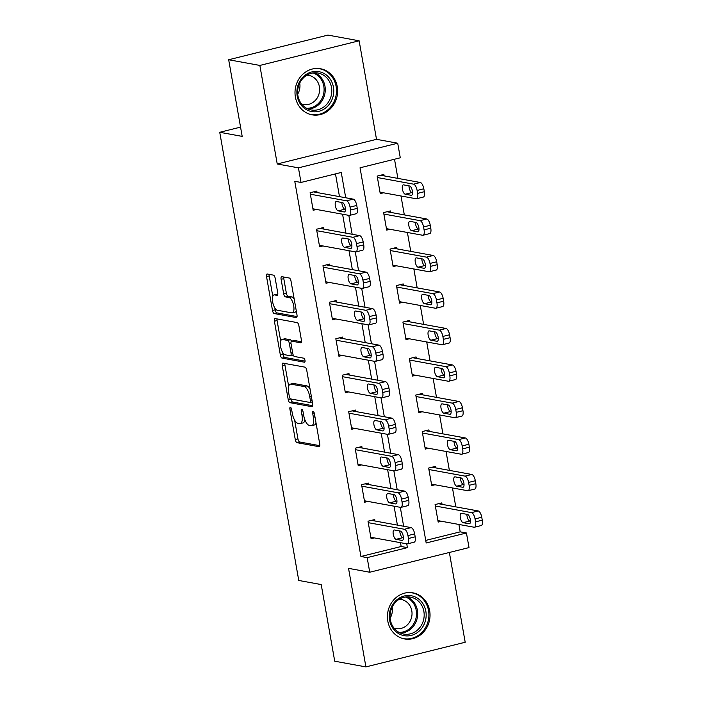 <?xml version="1.0" encoding="UTF-8"?>
<svg xmlns="http://www.w3.org/2000/svg" width="702" height="702" viewBox="0 0 702 702"><rect width="100%" height="100%" fill="white"/><g stroke="black" fill="none" stroke-linecap="round" stroke-linejoin="round"><path stroke-width="1.05" d="M290.4 407.274A2.062 0.807 -103.9 0 0 290.259 407.274A2.062 0.807 -103.9 0 0 289.9 409.126L295.27 439.575A2.948 1.15 -103.9 0 0 296.999 442.664L319.033 446.691A2.948 1.15 -103.9 0 0 319.234 446.683A2.948 1.15 -103.9 0 0 319.752 444.041L314.382 413.592A2.062 0.807 -103.9 0 0 313.171 411.433A2.062 0.807 -103.9 0 0 313.031 411.433A2.062 0.807 -103.9 0 0 312.671 413.285L313.364 417.225A9.433 3.685 -103.9 0 1 311.714 425.666A9.433 3.685 -103.9 0 1 311.065 425.675L309.222 425.342A9.433 3.685 -103.9 0 1 303.694 415.452L303.001 411.512A2.062 0.807 -103.9 0 0 301.79 409.354A2.062 0.807 -103.9 0 0 301.641 409.354A2.062 0.807 -103.9 0 0 301.281 411.205L301.974 415.145A9.433 3.685 -103.9 0 1 300.333 423.587A9.433 3.685 -103.9 0 1 299.675 423.596L297.841 423.262A9.433 3.685 -103.9 0 1 292.304 413.381L291.611 409.433A2.062 0.807 -103.9 0 0 290.4 407.274M295.384 96.999A23.429 21.235 100.3 0 0 312.109 114.847A23.429 21.235 100.3 0 0 337.241 86.609A23.429 21.235 100.3 0 0 320.524 68.761A23.429 21.235 100.3 0 0 295.384 96.999M387.794 621.086A23.429 21.235 100.3 0 0 404.519 638.934A23.429 21.235 100.3 0 0 429.659 610.696A23.429 21.235 100.3 0 0 412.934 592.848A23.429 21.235 100.3 0 0 387.794 621.086M275.166 278.22A2.948 1.15 -103.9 0 0 273.438 275.131L267.26 274.008A2.948 1.15 -103.9 0 0 267.05 274.008A2.948 1.15 -103.9 0 0 266.541 276.649L272.499 310.468A2.948 1.15 -103.9 0 0 274.228 313.557L296.27 317.576A2.948 1.15 -103.9 0 0 296.472 317.576A2.948 1.15 -103.9 0 0 296.99 314.935L291.023 281.116A2.948 1.15 -103.9 0 0 289.294 278.027L281.827 276.667A2.948 1.15 -103.9 0 0 281.625 276.667A2.948 1.15 -103.9 0 0 281.107 279.308L283.661 293.778A2.948 1.15 -103.9 0 0 285.389 296.867L289.092 297.543A7.889 3.08 -103.9 0 1 293.585 305.142A7.889 3.08 -103.9 0 1 292.339 312.864A7.889 3.08 -103.9 0 1 291.795 312.881L277.29 310.231A7.889 3.08 -103.9 0 1 272.788 302.632A7.889 3.08 -103.9 0 1 274.034 294.91A7.889 3.08 -103.9 0 1 274.587 294.901L277 295.34A2.948 1.15 -103.9 0 0 277.202 295.331A2.948 1.15 -103.9 0 0 277.72 292.699L275.166 278.22M367.164 557.634L360.925 556.493L294.77 181.309L301.009 182.45L298.438 167.848L397.709 143.208L400.289 157.801L360.038 167.796L426.193 542.979L466.444 532.985L469.015 547.586L369.735 572.235L367.164 557.634L407.414 547.639L406.739 543.822M369.735 572.235L348.534 568.357L365.909 666.9L334.722 661.205L321.209 584.564L298.762 580.466L219.735 132.292L242.19 136.39L228.677 59.749L259.854 65.435L277.229 163.978L298.438 167.848M282.976 363.136A2.948 1.15 -103.9 0 0 282.766 363.136A2.948 1.15 -103.9 0 0 282.257 365.777L288.215 399.596A2.948 1.15 -103.9 0 0 289.944 402.685L311.986 406.704A2.948 1.15 -103.9 0 0 312.188 406.704A2.948 1.15 -103.9 0 0 312.706 404.062L306.739 370.252A2.948 1.15 -103.9 0 0 305.01 367.155L282.976 363.136M280.361 355.028L274.394 321.209A2.948 1.15 -103.9 0 1 274.912 318.576A2.948 1.15 -103.9 0 1 275.114 318.568L297.148 322.595A2.948 1.15 -103.9 0 1 298.885 325.684L301.43 340.154A2.948 1.15 -103.9 0 1 300.921 342.795A2.948 1.15 -103.9 0 1 300.71 342.795L291.778 341.163A2.948 1.15 -103.9 0 0 291.576 341.172A2.948 1.15 -103.9 0 0 291.058 343.813L292.752 353.413A2.948 1.15 -103.9 0 0 294.48 356.502L303.782 358.195A2.062 0.807 -103.9 0 1 304.958 360.187A2.062 0.807 -103.9 0 1 304.633 362.206A2.062 0.807 -103.9 0 1 304.493 362.214L282.09 358.117A2.948 1.15 -103.9 0 1 280.361 355.028L283.038 354.361L282.713 352.518M228.677 59.749L327.948 35.1L359.134 40.795L259.854 65.435M365.909 666.9L465.189 642.251L449.359 552.465M360.925 556.493L401.175 546.507L400.5 542.69M397.402 525.105L394.068 506.195M390.97 488.61L387.636 469.691M384.529 452.106L381.195 433.195M378.097 415.61L374.763 396.7M371.656 379.115L368.322 360.205M365.224 342.62L361.89 323.71M358.792 306.125L355.458 287.215M352.351 269.629L349.017 250.719M345.919 233.134L342.585 214.215M339.487 196.63L335.477 173.894M374.973 521.007L374.719 519.55L368.006 521.209L371.095 538.732L374.377 537.916M368.541 484.512L368.278 483.055L361.574 484.713L364.663 502.237L367.945 501.421M362.1 448.016L361.846 446.551L355.142 448.218L358.231 465.742L361.504 464.926M355.668 411.521L355.414 410.056L348.701 411.723L351.79 429.238L355.072 428.431M349.236 375.026L348.973 373.561L342.269 375.228L345.358 392.743L348.64 391.935M342.795 338.522L342.541 337.065L335.828 338.733L338.926 356.247L342.199 355.431M336.363 302.027L336.109 300.57L329.396 302.237L332.485 319.752L335.767 318.936M329.931 265.531L329.668 264.075L322.964 265.733L326.053 283.257L329.335 282.441M323.49 229.036L323.236 227.58L316.523 229.238L319.612 246.762L322.894 245.946M317.058 192.541L316.795 191.076L310.091 192.743L313.18 210.267L316.462 209.45M425.737 540.408L460.205 531.853L458.897 524.447M455.8 506.862L452.465 487.951M449.368 470.366L446.033 451.456M442.927 433.871L439.592 414.961M436.495 397.376L433.16 378.466M430.054 360.881L426.719 341.971M423.622 324.385L420.287 305.475M417.19 287.89L413.855 268.971M410.749 251.386L407.414 232.476M404.317 214.891L400.982 195.981M397.885 178.396L394.506 159.24M442.058 504.352L441.795 502.895L435.091 504.562L438.18 522.077L441.453 521.261M435.617 467.857L435.363 466.4L428.65 468.067L431.739 485.582L435.021 484.766M429.185 431.361L428.922 429.905L422.218 431.572L425.307 449.087L428.589 448.271M422.744 394.866L422.49 393.41L415.786 395.068L418.875 412.592L422.148 411.776M416.312 358.371L416.058 356.914L409.345 358.573L412.434 376.096L415.716 375.28M409.88 321.876L409.617 320.41L402.913 322.078L406.002 339.601L409.284 338.785M403.439 285.381L403.185 283.915L396.481 285.582L399.57 303.097L402.843 302.29M397.007 248.877L396.753 247.42L390.04 249.087L393.129 266.602L396.411 265.786M390.575 212.381L390.312 210.925L383.608 212.592L386.697 230.107L389.979 229.291M384.134 175.886L383.88 174.429L377.167 176.097L380.256 193.612L383.538 192.796M240.549 127.123L219.735 132.292M277.229 163.978L376.509 139.329L359.134 40.795M376.509 139.329L397.709 143.208M460.205 531.853L466.444 532.985M345.717 197.771L341.26 172.455L301.009 182.45M403.641 526.237L400.307 507.327M397.2 489.742L393.866 470.831M390.768 453.246L387.434 434.336M384.327 416.751L380.993 397.841M377.895 380.256L374.561 361.346M371.463 343.761L368.129 324.85M365.022 307.265L361.688 288.346M358.59 270.761L355.256 251.851M352.158 234.266L348.824 215.356M401.175 546.507L407.414 547.639M300.333 423.587L303.018 422.92A9.433 3.685 -103.9 0 0 304.861 419.726M311.714 425.666L314.399 425A9.433 3.685 -103.9 0 0 316.023 422.902M294.638 420.156L297.946 438.908A2.948 1.15 -103.9 0 0 299.675 441.997L319.814 445.673M290.909 398.973A2.948 1.15 -103.9 0 0 292.629 402.018L312.767 405.695M284.872 363.478A2.948 1.15 -103.9 0 0 284.933 365.11L288.662 386.258M289.373 396.753A2.062 0.807 -103.9 0 0 290.584 398.92L309.933 402.448A2.062 0.807 -103.9 0 0 310.073 402.448A2.062 0.807 -103.9 0 0 310.433 400.596L309.696 396.446A9.433 3.685 -103.9 0 0 304.168 386.556L290.944 384.143A9.433 3.685 -103.9 0 0 290.286 384.161A9.433 3.685 -103.9 0 0 288.645 392.602L289.373 396.753M310.047 389.005A9.433 3.685 -103.9 0 0 306.844 385.889L304.168 386.556M290.286 384.161L292.971 383.494A9.433 3.685 -103.9 0 1 293.629 383.476L306.844 385.889M280.677 340.979L277.079 320.551L274.394 321.209M277.018 318.919A2.948 1.15 -103.9 0 0 277.079 320.551M301.5 341.786L294.463 340.496A2.948 1.15 -103.9 0 0 294.252 340.505A2.948 1.15 -103.9 0 0 294.068 340.593M305.063 361.161L284.775 357.45L282.09 358.117M282.502 339.47A7.889 3.08 -103.9 0 0 281.958 339.487A7.889 3.08 -103.9 0 0 280.712 347.209A7.889 3.08 -103.9 0 0 285.205 354.808L290.321 355.738A2.948 1.15 -103.9 0 0 290.523 355.738A2.948 1.15 -103.9 0 0 291.04 353.097L289.347 343.497A2.948 1.15 -103.9 0 0 287.618 340.409L282.502 339.47L285.188 338.812A7.889 3.08 -103.9 0 0 284.635 338.82L281.958 339.487M291.532 341.181A2.948 1.15 -103.9 0 0 290.295 339.742L287.618 340.409M285.188 338.812L290.295 339.742M283.038 354.361A2.948 1.15 -103.9 0 0 284.775 357.45M274.034 294.91L276.72 294.243A7.889 3.08 -103.9 0 1 277.264 294.235L277.781 294.322M292.339 312.864L295.024 312.197A7.889 3.08 -103.9 0 0 296.262 310.819M294.182 299.034A7.889 3.08 -103.9 0 0 291.778 296.885L289.092 297.543M283.722 277.009A2.948 1.15 -103.9 0 0 283.792 278.641L286.346 293.111A2.948 1.15 -103.9 0 0 288.074 296.2L291.778 296.885M274.877 308.073L275.184 309.801A2.948 1.15 -103.9 0 0 276.913 312.89L297.051 316.567M269.156 274.35A2.948 1.15 -103.9 0 0 269.217 275.983L272.797 296.288M435.345 506.019L471.516 512.627A6.011 2.343 -103.9 0 1 475.043 518.918L475.552 521.84A6.011 2.343 -103.9 0 1 474.508 527.211A6.011 2.343 -103.9 0 1 474.096 527.22L437.916 520.621M438.513 503.711L478.229 510.959A6.011 2.343 76.1 0 1 481.747 517.251L482.265 520.173A6.011 2.343 76.1 0 1 481.221 525.552L474.508 527.211M466.874 514.32A4.809 1.878 -103.9 0 0 469.857 521.016L470.472 521.13M467.488 514.434L461.504 513.337A4.809 1.878 -103.9 0 0 461.17 513.346A4.809 1.878 -103.9 0 0 460.407 518.058A4.809 1.878 -103.9 0 0 463.153 522.683L469.138 523.78A4.809 1.878 -103.9 0 0 469.471 523.771A4.809 1.878 -103.9 0 0 470.235 519.059A4.809 1.878 -103.9 0 0 467.488 514.434M368.269 522.674L404.44 529.273A6.011 2.343 -103.9 0 1 407.959 535.573L408.476 538.495A6.011 2.343 -103.9 0 1 407.432 543.866A6.011 2.343 -103.9 0 1 407.011 543.874L370.84 537.276M407.432 543.866L414.136 542.198A6.011 2.343 76.1 0 0 415.189 536.828L414.671 533.906A6.011 2.343 76.1 0 0 411.144 527.614L371.437 520.357M400.412 531.089A4.809 1.878 76.1 0 1 403.15 535.714A4.809 1.878 76.1 0 1 402.395 540.417A4.809 1.878 76.1 0 1 402.062 540.426L396.068 539.338A4.809 1.878 76.1 0 1 393.331 534.705A4.809 1.878 76.1 0 1 394.094 530.001A4.809 1.878 76.1 0 1 394.427 529.992L400.412 531.089M403.396 537.785L402.781 537.671A4.809 1.878 76.1 0 1 399.798 530.975M428.913 469.524L465.084 476.132A6.011 2.343 -103.9 0 1 468.603 482.423L469.12 485.345A6.011 2.343 -103.9 0 1 468.076 490.716A6.011 2.343 -103.9 0 1 467.655 490.724L431.484 484.126M432.081 467.216L471.788 474.464A6.011 2.343 76.1 0 1 475.315 480.756L475.833 483.678A6.011 2.343 76.1 0 1 474.78 489.048L468.076 490.716M460.442 477.825A4.809 1.878 -103.9 0 0 463.425 484.52L464.04 484.634M461.056 477.939L455.072 476.842A4.809 1.878 -103.9 0 0 454.738 476.851A4.809 1.878 -103.9 0 0 453.975 481.563A4.809 1.878 -103.9 0 0 456.712 486.188L462.706 487.276A4.809 1.878 -103.9 0 0 463.039 487.276A4.809 1.878 -103.9 0 0 463.794 482.564A4.809 1.878 -103.9 0 0 461.056 477.939M422.472 433.029L458.643 439.636A6.011 2.343 -103.9 0 1 462.17 445.928L462.688 448.85A6.011 2.343 -103.9 0 1 461.635 454.22A6.011 2.343 -103.9 0 1 461.223 454.229L425.052 447.63M425.649 430.721L465.356 437.969A6.011 2.343 76.1 0 1 468.883 444.261L469.392 447.183A6.011 2.343 76.1 0 1 468.348 452.553L461.635 454.22M454.01 441.33A4.809 1.878 -103.9 0 0 456.984 448.025L457.599 448.139M454.624 441.444L448.631 440.347A4.809 1.878 -103.9 0 0 448.297 440.356A4.809 1.878 -103.9 0 0 447.543 445.059A4.809 1.878 -103.9 0 0 450.28 449.692L456.265 450.781A4.809 1.878 -103.9 0 0 456.598 450.772A4.809 1.878 -103.9 0 0 457.362 446.068A4.809 1.878 -103.9 0 0 454.624 441.444M416.04 396.533L452.211 403.132A6.011 2.343 -103.9 0 1 455.738 409.433L456.247 412.355A6.011 2.343 -103.9 0 1 455.203 417.725A6.011 2.343 -103.9 0 1 454.782 417.734L418.611 411.126M419.208 394.217L458.924 401.474A6.011 2.343 76.1 0 1 462.442 407.765L462.96 410.688A6.011 2.343 76.1 0 1 461.907 416.058L455.203 417.725M447.569 404.835A4.809 1.878 -103.9 0 0 450.552 411.53L451.167 411.644M448.183 404.94L442.199 403.852A4.809 1.878 -103.9 0 0 441.865 403.861A4.809 1.878 -103.9 0 0 441.102 408.564A4.809 1.878 -103.9 0 0 443.848 413.197L449.833 414.285A4.809 1.878 -103.9 0 0 450.166 414.277A4.809 1.878 -103.9 0 0 450.921 409.573A4.809 1.878 -103.9 0 0 448.183 404.94M361.828 486.179L397.999 492.778A6.011 2.343 -103.9 0 1 401.526 499.078L402.044 501.991A6.011 2.343 -103.9 0 1 400.991 507.37A6.011 2.343 -103.9 0 1 400.579 507.379L364.408 500.772M400.991 507.37L407.704 505.703A6.011 2.343 76.1 0 0 408.748 500.333L408.231 497.411A6.011 2.343 76.1 0 0 404.712 491.119L365.005 483.862M393.98 494.585A4.809 1.878 76.1 0 1 396.718 499.219A4.809 1.878 76.1 0 1 395.954 503.922A4.809 1.878 76.1 0 1 395.621 503.931L389.636 502.843A4.809 1.878 76.1 0 1 386.899 498.209A4.809 1.878 76.1 0 1 387.653 493.506A4.809 1.878 76.1 0 1 387.987 493.497L393.98 494.585M396.955 501.289L396.34 501.175A4.809 1.878 76.1 0 1 393.366 494.48M355.396 449.684L391.567 456.282A6.011 2.343 -103.9 0 1 395.094 462.583L395.603 465.496A6.011 2.343 -103.9 0 1 394.559 470.875A6.011 2.343 -103.9 0 1 394.138 470.884L357.967 464.276M394.559 470.875L401.263 469.208A6.011 2.343 76.1 0 0 402.316 463.838L401.798 460.916A6.011 2.343 76.1 0 0 398.271 454.615L358.564 447.367M387.539 458.09A4.809 1.878 76.1 0 1 390.277 462.723A4.809 1.878 76.1 0 1 389.522 467.427A4.809 1.878 76.1 0 1 389.189 467.435L383.204 466.339A4.809 1.878 76.1 0 1 380.458 461.714A4.809 1.878 76.1 0 1 381.221 457.011A4.809 1.878 76.1 0 1 381.555 457.002L387.539 458.09M390.523 464.785L389.908 464.68A4.809 1.878 76.1 0 1 386.925 457.976M348.964 413.18L385.135 419.787A6.011 2.343 -103.9 0 1 388.654 426.079L389.171 429.001A6.011 2.343 -103.9 0 1 388.127 434.38A6.011 2.343 -103.9 0 1 387.706 434.389L351.535 427.781M388.127 434.38L394.831 432.713A6.011 2.343 76.1 0 0 395.875 427.334L395.366 424.42A6.011 2.343 76.1 0 0 391.839 418.12L352.132 410.872M381.107 421.595A4.809 1.878 76.1 0 1 383.845 426.219A4.809 1.878 76.1 0 1 383.09 430.931A4.809 1.878 76.1 0 1 382.757 430.94L376.763 429.843A4.809 1.878 76.1 0 1 374.026 425.219A4.809 1.878 76.1 0 1 374.78 420.507A4.809 1.878 76.1 0 1 375.114 420.507L381.107 421.595M384.091 428.29L383.476 428.176A4.809 1.878 76.1 0 1 380.493 421.481M409.608 360.038L445.779 366.637A6.011 2.343 -103.9 0 1 449.298 372.938L449.815 375.851A6.011 2.343 -103.9 0 1 448.771 381.23A6.011 2.343 -103.9 0 1 448.35 381.239L412.179 374.631M412.776 357.722L452.483 364.97A6.011 2.343 76.1 0 1 456.01 371.27L456.519 374.192A6.011 2.343 76.1 0 1 455.475 379.563L448.771 381.23M441.137 368.339A4.809 1.878 -103.9 0 0 444.12 375.035L444.735 375.14M441.751 368.445L435.767 367.357A4.809 1.878 -103.9 0 0 435.424 367.365A4.809 1.878 -103.9 0 0 434.67 372.069A4.809 1.878 -103.9 0 0 437.407 376.693L443.401 377.79A4.809 1.878 -103.9 0 0 443.734 377.781A4.809 1.878 -103.9 0 0 444.489 373.078A4.809 1.878 -103.9 0 0 441.751 368.445M342.523 376.684L378.694 383.292A6.011 2.343 -103.9 0 1 382.221 389.584L382.739 392.506A6.011 2.343 -103.9 0 1 381.686 397.876A6.011 2.343 -103.9 0 1 381.274 397.894L345.103 391.286M381.686 397.876L388.399 396.218A6.011 2.343 76.1 0 0 389.443 390.838L388.926 387.925A6.011 2.343 76.1 0 0 385.407 381.625L345.7 374.377M374.666 385.1A4.809 1.878 76.1 0 1 377.413 389.724A4.809 1.878 76.1 0 1 376.649 394.436A4.809 1.878 76.1 0 1 376.316 394.445L370.331 393.348A4.809 1.878 76.1 0 1 367.594 388.724A4.809 1.878 76.1 0 1 368.348 384.012A4.809 1.878 76.1 0 1 368.682 384.003L374.666 385.1M377.65 391.795L377.035 391.681A4.809 1.878 76.1 0 1 374.052 384.986M413.776 596.393A20.27 18.375 -79.7 0 1 425.149 621.674A20.27 18.375 -79.7 0 1 401.684 635.029A20.27 18.375 -79.7 0 1 390.303 609.748A20.27 18.375 -79.7 0 1 413.776 596.393M401.509 633.476A18.77 17.015 100.3 0 0 403.738 634.064A18.77 17.015 100.3 0 0 423.578 619.892A18.77 17.015 100.3 0 0 412.706 597.709A18.77 17.015 100.3 0 0 410.477 597.13A18.77 17.015 100.3 0 0 390.628 611.302A18.77 17.015 100.3 0 0 401.509 633.476M392.137 607.169A14.777 13.399 -79.7 0 1 390.119 618.19M399.219 599.306A14.777 13.399 -79.7 0 1 401.246 599.499A14.777 13.399 -79.7 0 1 402.992 599.956A14.777 13.399 -79.7 0 1 411.556 617.427A14.777 13.399 -79.7 0 1 395.937 628.58A14.777 13.399 -79.7 0 1 394.182 628.123A14.777 13.399 -79.7 0 1 393.971 628.053M401.281 638.048A23.28 21.104 100.3 0 0 403.545 638.609A23.28 21.104 100.3 0 0 428.159 621.042A23.28 21.104 100.3 0 0 414.671 593.532A23.28 21.104 100.3 0 0 411.907 592.813A23.28 21.104 100.3 0 0 409.591 592.532M297.209 96.113A20.27 18.375 -79.7 0 1 311.846 71.911A20.27 18.375 -79.7 0 1 333.432 87.127A20.27 18.375 -79.7 0 1 318.796 111.328A20.27 18.375 -79.7 0 1 297.209 96.113M331.467 87.346A18.77 17.015 100.3 0 0 318.067 73.043A18.77 17.015 100.3 0 0 297.92 95.665A18.77 17.015 100.3 0 0 311.319 109.968A18.77 17.015 100.3 0 0 331.467 87.346M299.719 83.082A14.777 13.399 -79.7 0 1 299.728 83.082A14.777 13.399 -79.7 0 1 297.709 94.103M306.809 75.211A14.777 13.399 -79.7 0 1 308.827 75.412A14.777 13.399 -79.7 0 1 319.384 86.671A14.777 13.399 -79.7 0 1 303.518 104.493A14.777 13.399 -79.7 0 1 301.562 103.957M308.862 113.961A23.28 21.104 100.3 0 0 311.135 114.514A23.28 21.104 100.3 0 0 336.109 86.46A23.28 21.104 100.3 0 0 319.498 68.726A23.28 21.104 100.3 0 0 317.172 68.445M403.167 323.534L439.338 330.142A6.011 2.343 -103.9 0 1 442.865 336.433L443.383 339.356A6.011 2.343 -103.9 0 1 442.33 344.735A6.011 2.343 -103.9 0 1 441.918 344.743L405.747 338.136M406.344 321.226L446.051 328.475A6.011 2.343 76.1 0 1 449.57 334.775L450.087 337.688A6.011 2.343 76.1 0 1 449.043 343.067L442.33 344.735M434.696 331.835A4.809 1.878 -103.9 0 0 437.679 338.539L438.294 338.645M435.31 331.949L429.326 330.861A4.809 1.878 -103.9 0 0 428.992 330.861A4.809 1.878 -103.9 0 0 428.238 335.574A4.809 1.878 -103.9 0 0 430.975 340.198L436.96 341.295A4.809 1.878 -103.9 0 0 437.293 341.286A4.809 1.878 -103.9 0 0 438.057 336.574A4.809 1.878 -103.9 0 0 435.31 331.949M336.091 340.189L372.262 346.797A6.011 2.343 -103.9 0 1 375.789 353.088L376.298 356.011A6.011 2.343 -103.9 0 1 375.254 361.381A6.011 2.343 -103.9 0 1 374.833 361.39L338.662 354.791M375.254 361.381L381.958 359.722A6.011 2.343 76.1 0 0 383.011 354.343L382.493 351.421A6.011 2.343 76.1 0 0 378.966 345.13L339.259 337.881M368.234 348.604A4.809 1.878 76.1 0 1 370.972 353.229A4.809 1.878 76.1 0 1 370.217 357.941A4.809 1.878 76.1 0 1 369.884 357.95L363.89 356.853A4.809 1.878 76.1 0 1 361.153 352.228A4.809 1.878 76.1 0 1 361.916 347.516A4.809 1.878 76.1 0 1 362.25 347.508L368.234 348.604M371.218 355.3L370.603 355.186A4.809 1.878 76.1 0 1 367.62 348.49M396.735 287.039L432.906 293.647A6.011 2.343 -103.9 0 1 436.433 299.938L436.942 302.86A6.011 2.343 -103.9 0 1 435.898 308.239A6.011 2.343 -103.9 0 1 435.477 308.248L399.306 301.641M399.903 284.731L439.61 291.979A6.011 2.343 76.1 0 1 443.137 298.28L443.655 301.193A6.011 2.343 76.1 0 1 442.602 306.572L435.898 308.239M428.264 295.34A4.809 1.878 -103.9 0 0 431.247 302.035L431.862 302.15M428.878 295.454L422.894 294.357A4.809 1.878 -103.9 0 0 422.56 294.366A4.809 1.878 -103.9 0 0 421.797 299.078A4.809 1.878 -103.9 0 0 424.543 303.703L430.528 304.8A4.809 1.878 -103.9 0 0 430.861 304.791A4.809 1.878 -103.9 0 0 431.616 300.079A4.809 1.878 -103.9 0 0 428.878 295.454M390.294 250.544L426.474 257.151A6.011 2.343 -103.9 0 1 429.993 263.443L430.51 266.365A6.011 2.343 -103.9 0 1 429.466 271.735A6.011 2.343 -103.9 0 1 429.045 271.744L392.874 265.145M393.471 248.236L433.178 255.484A6.011 2.343 76.1 0 1 436.705 261.776L437.214 264.698A6.011 2.343 76.1 0 1 436.17 270.077L429.466 271.735M421.832 258.845A4.809 1.878 -103.9 0 0 424.815 265.54L425.43 265.654M422.446 258.959L416.453 257.862A4.809 1.878 -103.9 0 0 416.119 257.871A4.809 1.878 -103.9 0 0 415.365 262.583A4.809 1.878 -103.9 0 0 418.102 267.208L424.087 268.304A4.809 1.878 -103.9 0 0 424.429 268.296A4.809 1.878 -103.9 0 0 425.184 263.583A4.809 1.878 -103.9 0 0 422.446 258.959M383.862 214.049L420.033 220.656A6.011 2.343 -103.9 0 1 423.56 226.948L424.078 229.87A6.011 2.343 -103.9 0 1 423.025 235.24A6.011 2.343 -103.9 0 1 422.613 235.249L386.433 228.65M387.039 211.741L426.746 218.989A6.011 2.343 76.1 0 1 430.265 225.281L430.782 228.203A6.011 2.343 76.1 0 1 429.738 233.573L423.025 235.24M415.391 222.35A4.809 1.878 -103.9 0 0 418.374 229.045L418.989 229.159M416.005 222.464L410.021 221.367A4.809 1.878 -103.9 0 0 409.687 221.376A4.809 1.878 -103.9 0 0 408.933 226.088A4.809 1.878 -103.9 0 0 411.67 230.712L417.655 231.8A4.809 1.878 -103.9 0 0 417.988 231.8A4.809 1.878 -103.9 0 0 418.752 227.088A4.809 1.878 -103.9 0 0 416.005 222.464M377.43 177.553L413.601 184.161A6.011 2.343 -103.9 0 1 417.12 190.453L417.637 193.375A6.011 2.343 -103.9 0 1 416.593 198.745A6.011 2.343 -103.9 0 1 416.172 198.754L380.001 192.155M380.598 175.246L420.305 182.494A6.011 2.343 76.1 0 1 423.832 188.785L424.35 191.707A6.011 2.343 76.1 0 1 423.297 197.078L416.593 198.745M408.959 185.855A4.809 1.878 -103.9 0 0 411.942 192.55L412.557 192.664M409.573 185.969L403.589 184.872A4.809 1.878 -103.9 0 0 403.255 184.88A4.809 1.878 -103.9 0 0 402.492 189.584A4.809 1.878 -103.9 0 0 405.229 194.217L411.223 195.305A4.809 1.878 -103.9 0 0 411.556 195.296A4.809 1.878 -103.9 0 0 412.311 190.593A4.809 1.878 -103.9 0 0 409.573 185.969M329.65 303.694L365.83 310.302A6.011 2.343 -103.9 0 1 369.349 316.593L369.866 319.515A6.011 2.343 -103.9 0 1 368.813 324.886A6.011 2.343 -103.9 0 1 368.401 324.894L332.23 318.296M368.813 324.886L375.526 323.218A6.011 2.343 76.1 0 0 376.57 317.848L376.061 314.926A6.011 2.343 76.1 0 0 372.534 308.634L332.827 301.386M361.802 312.109A4.809 1.878 76.1 0 1 364.54 316.734A4.809 1.878 76.1 0 1 363.776 321.446A4.809 1.878 76.1 0 1 363.443 321.446L357.458 320.358A4.809 1.878 76.1 0 1 354.721 315.724A4.809 1.878 76.1 0 1 355.475 311.021A4.809 1.878 76.1 0 1 355.809 311.012L361.802 312.109M364.786 318.805L364.171 318.69A4.809 1.878 76.1 0 1 361.188 311.995M323.218 267.199L359.389 273.798A6.011 2.343 -103.9 0 1 362.916 280.098L363.425 283.02A6.011 2.343 -103.9 0 1 362.381 288.39A6.011 2.343 -103.9 0 1 361.969 288.399L325.789 281.8M362.381 288.39L369.094 286.723A6.011 2.343 76.1 0 0 370.138 281.353L369.621 278.431A6.011 2.343 76.1 0 0 366.102 272.139L326.386 264.882M355.361 275.614A4.809 1.878 76.1 0 1 358.108 280.238A4.809 1.878 76.1 0 1 357.344 284.942A4.809 1.878 76.1 0 1 357.011 284.951L351.026 283.862A4.809 1.878 76.1 0 1 348.289 279.229A4.809 1.878 76.1 0 1 349.043 274.526A4.809 1.878 76.1 0 1 349.377 274.517L355.361 275.614M358.345 282.309L357.73 282.195A4.809 1.878 76.1 0 1 354.747 275.5M316.786 230.704L352.957 237.302A6.011 2.343 -103.9 0 1 356.476 243.603L356.993 246.516A6.011 2.343 -103.9 0 1 355.949 251.895A6.011 2.343 -103.9 0 1 355.528 251.904L319.357 245.296M355.949 251.895L362.653 250.228A6.011 2.343 76.1 0 0 363.706 244.858L363.188 241.936A6.011 2.343 76.1 0 0 359.661 235.644L319.954 228.387M348.929 239.11A4.809 1.878 76.1 0 1 351.667 243.743A4.809 1.878 76.1 0 1 350.912 248.447A4.809 1.878 76.1 0 1 350.579 248.455L344.585 247.367A4.809 1.878 76.1 0 1 341.848 242.734A4.809 1.878 76.1 0 1 342.611 238.031A4.809 1.878 76.1 0 1 342.945 238.022L348.929 239.11M351.913 245.814L351.298 245.7A4.809 1.878 76.1 0 1 348.315 239.005M310.345 194.208L346.516 200.807A6.011 2.343 -103.9 0 1 350.044 207.108L350.561 210.021A6.011 2.343 -103.9 0 1 349.508 215.4A6.011 2.343 -103.9 0 1 349.096 215.409L312.925 208.801M349.508 215.4L356.221 213.733A6.011 2.343 76.1 0 0 357.265 208.362L356.756 205.44A6.011 2.343 76.1 0 0 353.229 199.14L313.522 191.892M342.497 202.615A4.809 1.878 76.1 0 1 345.235 207.248A4.809 1.878 76.1 0 1 344.471 211.951A4.809 1.878 76.1 0 1 344.138 211.96L338.153 210.863A4.809 1.878 76.1 0 1 335.416 206.239A4.809 1.878 76.1 0 1 336.17 201.535A4.809 1.878 76.1 0 1 336.504 201.527L342.497 202.615M345.472 209.31L344.857 209.205A4.809 1.878 76.1 0 1 341.883 202.501M291.435 408.739L289.9 409.126M314.206 412.899L312.671 413.285M302.825 410.819L301.281 411.205M303.562 414.75L301.974 415.145M314.952 416.83L313.364 417.225M299.675 441.997L296.999 442.664M297.946 438.908L295.27 439.575M292.629 402.018L289.944 402.685M290.795 398.955L288.215 399.596M284.933 365.11L282.257 365.777M312.021 400.201L310.433 400.596M311.293 396.051L309.696 396.446M293.629 383.476L290.944 384.143M294.463 340.496L291.778 341.163M292.629 352.702L291.04 353.097M290.97 343.094L289.347 343.497M277.264 294.235L274.587 294.901M288.074 296.2L285.389 296.867M286.346 293.111L283.661 293.778M283.792 278.641L281.107 279.308M276.913 312.89L274.228 313.557M275.184 309.801L272.499 310.468M269.217 275.983L266.541 276.649M471.516 512.627L478.229 510.959M475.552 521.84L482.265 520.173M475.043 518.918L481.747 517.251M469.77 523.622L469.138 523.78M469.857 521.016L463.153 522.683M411.144 527.614L404.44 529.273M414.671 533.906L407.959 535.573M415.189 536.828L408.476 538.495M402.062 540.426L402.694 540.268M396.068 539.338L402.781 537.671M465.084 476.132L471.788 474.464M469.12 485.345L475.833 483.678M468.603 482.423L475.315 480.756M463.338 487.127L462.706 487.276M463.425 484.52L456.712 486.188M458.643 439.636L465.356 437.969M462.688 448.85L469.392 447.183M462.17 445.928L468.883 444.261M456.897 450.623L456.265 450.781M456.984 448.025L450.28 449.692M452.211 403.132L458.924 401.474M456.247 412.355L462.96 410.688M455.738 409.433L462.442 407.765M450.465 414.127L449.833 414.285M450.552 411.53L443.848 413.197M404.712 491.119L397.999 492.778M408.231 497.411L401.526 499.078M408.748 500.333L402.044 501.991M395.621 503.931L396.253 503.773M389.636 502.843L396.34 501.175M398.271 454.615L391.567 456.282M401.798 460.916L395.094 462.583M402.316 463.838L395.603 465.496M389.189 467.435L389.821 467.278M383.204 466.339L389.908 464.68M391.839 418.12L385.135 419.787M395.366 424.42L388.654 426.079M395.875 427.334L389.171 429.001M382.757 430.94L383.389 430.782M376.763 429.843L383.476 428.176M445.779 366.637L452.483 364.97M449.815 375.851L456.519 374.192M449.298 372.938L456.01 371.27M444.033 377.632L443.401 377.79M444.12 375.035L437.407 376.693M385.407 381.625L378.694 383.292M388.926 387.925L382.221 389.584M389.443 390.838L382.739 392.506M376.316 394.445L376.948 394.287M370.331 393.348L377.035 391.681M407.16 596.884A18.77 17.015 -79.7 0 1 417.348 617.462A18.77 17.015 -79.7 0 1 400.552 633.116M399.052 632.397A18.155 16.462 100.3 0 0 416.181 617.251A18.155 16.462 100.3 0 0 405.502 597.033M314.75 72.797A18.77 17.015 -79.7 0 1 324.965 86.153A18.77 17.015 -79.7 0 1 308.134 109.029M306.634 108.301A18.155 16.462 100.3 0 0 323.797 86.179A18.155 16.462 100.3 0 0 313.092 72.947M439.338 330.142L446.051 328.475M443.383 339.356L450.087 337.688M442.865 336.433L449.57 334.775M437.592 341.137L436.96 341.295M437.679 338.539L430.975 340.198M378.966 345.13L372.262 346.797M382.493 351.421L375.789 353.088M383.011 354.343L376.298 356.011M369.884 357.95L370.516 357.792M363.89 356.853L370.603 355.186M432.906 293.647L439.61 291.979M436.942 302.86L443.655 301.193M436.433 299.938L443.137 298.28M431.16 304.642L430.528 304.8M431.247 302.035L424.543 303.703M426.474 257.151L433.178 255.484M430.51 266.365L437.214 264.698M429.993 263.443L436.705 261.776M424.728 268.146L424.087 268.304M424.815 265.54L418.102 267.208M420.033 220.656L426.746 218.989M424.078 229.87L430.782 228.203M423.56 226.948L430.265 225.281M418.287 231.651L417.655 231.8M418.374 229.045L411.67 230.712M413.601 184.161L420.305 182.494M417.637 193.375L424.35 191.707M417.12 190.453L423.832 188.785M411.855 195.147L411.223 195.305M411.942 192.55L405.229 194.217M372.534 308.634L365.83 310.302M376.061 314.926L369.349 316.593M376.57 317.848L369.866 319.515M363.443 321.446L364.084 321.288M357.458 320.358L364.171 318.69M366.102 272.139L359.389 273.798M369.621 278.431L362.916 280.098M370.138 281.353L363.425 283.02M357.011 284.951L357.643 284.793M351.026 283.862L357.73 282.195M359.661 235.644L352.957 237.302M363.188 241.936L356.476 243.603M363.706 244.858L356.993 246.516M350.579 248.455L351.211 248.297M344.585 247.367L351.298 245.7M353.229 199.14L346.516 200.807M356.756 205.44L350.044 207.108M357.265 208.362L350.561 210.021M344.138 211.96L344.77 211.802M338.153 210.863L344.857 209.205M312.32 401.886L310.073 402.448M294.252 340.505L291.576 341.172M293.208 355.072L290.523 355.738M411.907 592.813L410.547 592.558M403.545 638.609L402.185 638.355M311.135 114.514L309.775 114.268M319.498 68.726L318.138 68.471"/></g></svg>
